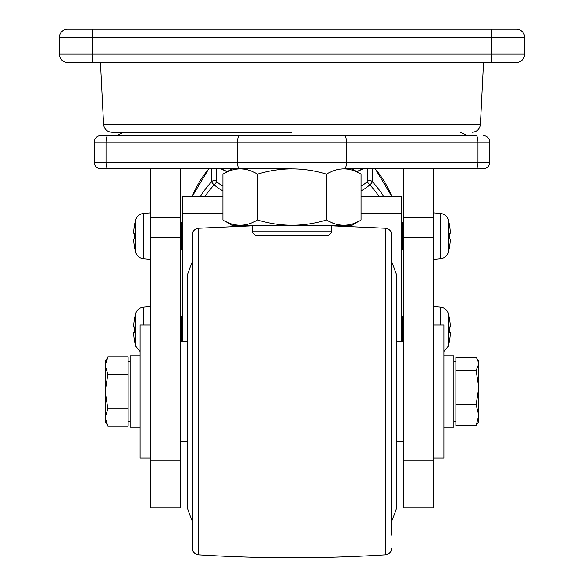 <?xml version="1.0" encoding="UTF-8"?>
<svg xmlns="http://www.w3.org/2000/svg" width="584" height="584" viewBox="0 0 584 584"><rect width="100%" height="100%" fill="white"/><g stroke="black" fill="none" stroke-linecap="round" stroke-linejoin="round"><path stroke-width="0.88" d="M391.718 535.258L391.718 521.322L396.704 508.029L396.704 275.013L391.718 261.72L391.718 234.877L391.718 535.258M192.282 261.72L187.296 275.013L187.296 508.029L192.282 521.322L192.282 548.164L192.282 234.877L192.282 510.628M391.718 510.628L391.718 261.72M433.27 325.04L443.906 325.04L443.906 458.002L433.27 458.002M443.906 427.254L453.877 427.254L453.877 355.787L443.906 355.787M351.831 225.314L232.169 225.314L222.913 219.971C234.396 226.993 245.915 226.993 257.456 219.971C280.554 226.993 303.585 226.993 326.544 219.971C338.034 226.993 349.546 226.993 361.087 219.971L351.831 225.314M232.169 168.812L222.913 174.156L222.913 219.971M351.831 168.812L361.087 174.156C349.604 167.133 338.085 167.133 326.544 174.156C303.585 167.133 280.554 167.133 257.456 174.156C245.966 167.133 234.454 167.133 222.913 174.156M257.456 174.156L257.456 219.971M326.544 174.156L326.544 219.971M361.087 174.156L361.087 219.971M335.077 223.876L331.887 222.672M292 132.247L111.88 132.247C107.025 131.809 104.259 129.181 103.58 124.355L480.42 124.355L483.545 62.437M331.887 231.965L328.566 235.294L255.434 235.294L252.113 231.965L331.887 231.965L331.887 225.314M516.373 29.2L491.443 29.2L516.373 29.2A8.307 8.307 0 0 1 524.68 37.507L524.68 54.13A8.307 8.307 0 0 1 516.373 62.437L67.627 62.437A8.307 8.307 0 0 1 59.32 54.13L524.68 54.13M92.557 62.437L92.557 29.2L67.627 29.2L491.443 29.2L491.443 37.507L59.32 37.507A8.307 8.307 0 0 1 67.627 29.2A8.307 8.307 0 0 0 59.32 37.507L59.32 54.13A8.307 8.307 0 0 0 67.627 62.437M292 168.812L100.871 168.812A6.65 6.65 0 0 1 94.221 162.162L94.221 142.219A6.65 6.65 0 0 1 100.871 135.568L476.055 135.568A6.65 1.927 -90 0 1 477.982 142.219L346.494 142.219L346.494 162.162L477.982 162.162L477.982 142.219L489.779 142.219L489.779 162.162A6.65 6.65 0 0 1 483.129 168.812L344.56 168.812A6.65 1.927 -90 0 0 346.494 162.162L237.506 162.162A6.65 1.927 90 0 0 239.44 168.812M460.141 132.247L467.572 135.568L100.871 135.568A6.65 6.65 0 0 0 94.221 142.219L106.018 142.219L106.018 162.162L237.506 162.162L237.506 142.219L106.018 142.219A6.65 1.927 -90 0 1 107.945 135.568M489.779 142.219A6.65 6.65 0 0 0 483.129 135.568A6.65 6.65 0 0 1 489.779 142.219A6.65 6.65 0 0 0 483.129 135.568M180.646 168.812L180.646 507.861L150.73 507.861L150.73 217.649L180.646 217.649M150.73 168.812L150.73 217.649M433.27 168.812L433.27 507.861L403.354 507.861L403.354 217.649L433.27 217.649M403.354 168.812L403.354 217.649M140.094 355.787L130.123 355.787L130.123 427.254L140.094 427.254M150.73 458.002L140.094 458.002L140.094 325.04L150.73 325.04M182.31 341.662L182.31 213.386L222.913 213.386M361.087 213.386L401.69 213.386L401.69 341.662M182.31 213.386L182.31 196.333L222.913 196.333M361.087 196.333L401.69 196.333L401.69 213.386M227.059 171.762L220.942 168.812M363.058 168.812L356.941 171.762M140.094 351.495L135.729 346.173L135.729 313.425A59.831 59.831 0 0 0 134.729 317.477L134.729 317.477M135.729 346.173A59.831 59.831 0 0 1 134.729 342.122L134.729 342.122M134.787 326.945A57.896 51.815 -90 0 0 134.787 332.654A57.896 51.815 -90 0 1 134.787 326.945L133.773 326.945L133.773 324.237A59.765 59.765 0 0 1 134.787 317.506M181.142 341.662L181.142 316.506L180.646 317.36M134.787 342.093A59.765 59.765 0 0 1 133.773 335.362L133.773 332.654L134.787 332.654M150.73 212.824L143.284 213.474L143.284 258.712C139.481 258.186 136.955 256.106 135.729 252.463L135.729 219.723A59.831 59.831 0 0 0 134.729 223.767L134.729 223.767M135.729 252.463A59.831 59.831 0 0 1 134.729 248.419L134.729 248.419M134.787 233.242A57.896 51.815 -90 0 0 134.787 238.944A57.896 51.815 -90 0 1 134.787 233.242L133.773 233.242L133.773 230.527A59.765 59.765 0 0 1 134.787 223.803M182.31 249.39L181.142 249.39L181.142 222.796L180.646 223.65M134.787 248.382A59.765 59.765 0 0 1 133.773 241.659L133.773 238.944L134.787 238.944M440.716 325.04L440.716 307.184C444.519 307.702 447.045 309.783 448.271 313.425L448.271 346.173A59.831 59.831 0 0 0 449.271 342.122L449.271 342.122M448.271 313.425A59.831 59.831 0 0 1 449.271 317.477L449.213 317.506A59.765 59.765 0 0 1 450.227 324.237L450.227 326.945L449.213 326.945A57.896 51.815 90 0 1 449.213 332.654L450.227 332.654L450.227 335.362A59.765 59.765 0 0 1 449.213 342.093M403.354 317.36L402.858 316.506L402.858 341.662M449.213 332.654A57.896 51.815 90 0 0 449.213 326.945M448.271 252.463C447.045 256.106 444.519 258.186 440.716 258.712L440.716 213.474C444.519 213.999 447.045 216.08 448.271 219.723L448.271 252.463A59.831 59.831 0 0 0 449.271 248.419L449.271 248.419M448.271 219.723A59.831 59.831 0 0 1 449.271 223.767L449.213 223.803A59.765 59.765 0 0 1 450.227 230.527L450.227 233.242L449.213 233.242A57.896 51.815 90 0 1 449.213 238.944L450.227 238.944L450.227 241.659A59.765 59.765 0 0 1 449.213 248.382M403.354 223.65L402.858 222.796L402.858 249.39L401.69 249.39M449.213 238.944A57.896 51.815 90 0 0 449.213 233.242M476.135 425.765L478.807 421.436L478.807 415.239L476.135 425.765L455.878 425.765L455.878 357.277L476.135 357.277L477.391 359.153L478.807 363.868L478.807 361.606L477.391 359.153M478.807 363.868L478.807 387.586L476.135 404.712L478.807 415.239L478.807 387.586L476.135 370.468L478.807 363.868M455.878 370.468L476.135 370.468M455.878 404.712L476.135 404.712M128.122 374.249L107.865 374.249L105.193 391.521L105.193 417.429L107.865 408.793L105.193 391.521L105.193 365.613L107.865 356.977L128.122 356.977L128.122 426.064L107.865 426.064L105.193 417.429L105.193 421.436L107.865 426.064M107.865 356.977L105.193 361.606L105.193 365.613L107.865 374.249M128.122 408.793L107.865 408.793M252.113 225.847L198.509 228.242L198.509 554.8C260.836 558.698 323.164 558.698 385.491 554.8L385.491 228.242C389.302 228.819 391.382 231.03 391.718 234.877M524.68 37.507L491.443 37.507L491.443 62.437M59.32 37.507A8.307 8.307 0 0 1 67.627 29.2M344.56 135.568A6.65 1.927 -90 0 1 346.494 142.219L237.506 142.219A6.65 1.927 -90 0 1 239.44 135.568M476.055 168.812A6.65 1.927 -90 0 0 477.982 162.162L489.779 162.162A6.65 6.65 0 0 1 483.129 168.812M100.871 168.812A6.65 6.65 0 0 1 94.221 162.162L106.018 162.162A6.65 1.927 90 0 0 107.945 168.812M100.871 135.568A6.65 6.65 0 0 0 94.221 142.219M180.646 237.469L150.73 237.469M180.646 460.893L150.73 460.893M433.27 237.469L403.354 237.469M433.27 460.893L403.354 460.893M222.913 190.8A34.799 32.704 -0 0 1 214.175 184.807A3.321 0.803 -46.7 0 0 216.533 181.463A31.478 29.58 180 0 0 222.913 186.099M372.337 168.812L372.337 181.624A106.368 99.952 -0 0 1 383.608 196.333M375.249 168.812L391.733 196.333A106.368 99.952 180 0 0 375.147 168.812M200.392 196.333A106.368 99.952 -0 0 1 211.663 181.624L211.663 168.812M208.853 168.812A106.368 99.952 180 0 0 192.297 196.333L208.751 168.812M378.965 196.333A103.047 96.827 180 0 0 369.825 184.807A34.799 32.704 -0 0 1 361.087 190.8M216.533 168.812L216.533 181.463A3.321 3.124 180 0 0 211.663 181.624A3.321 0.861 -137.3 0 0 214.175 184.807A103.047 96.827 180 0 0 205.035 196.333M361.087 186.099A31.478 29.58 180 0 0 367.467 181.463L367.467 168.812M367.467 181.463A3.321 0.803 46.7 0 0 369.825 184.807A3.321 0.861 137.3 0 0 372.337 181.624A3.321 3.124 180 0 0 367.467 181.463M143.284 325.04L143.284 307.184L150.73 306.534M180.646 441.38L187.296 441.38M396.704 441.38L403.354 441.38M180.646 341.662L187.296 341.662M396.704 341.662L403.354 341.662M385.491 554.8C389.302 554.223 391.382 552.011 391.718 548.164M198.509 554.8C194.698 554.223 192.618 552.011 192.282 548.164M331.887 225.847L385.491 228.242M198.509 228.242C194.698 228.819 192.618 231.03 192.282 234.877M103.58 124.355L100.455 62.437M252.113 231.965L252.113 225.314M480.42 124.355C479.741 129.181 476.975 131.809 472.12 132.247M123.859 132.247L116.428 135.568M356.736 171.645L362.781 168.812M221.212 168.812L227.264 171.645M143.284 307.184C139.481 307.702 136.955 309.783 135.729 313.425M182.31 316.506L181.142 316.506M143.284 213.474C139.481 213.999 136.955 216.08 135.729 219.723M182.31 222.796L181.142 222.796M180.646 248.536L181.142 249.39M143.284 258.712L150.73 259.362M440.716 307.184L433.27 306.534M401.69 316.506L402.858 316.506M443.906 351.495L448.271 346.173M433.175 315.674L433.27 315.178M440.716 213.474L433.27 212.824M401.69 222.796L402.858 222.796M403.354 248.536L402.858 249.39M440.716 258.712L433.27 259.362M433.175 221.964L433.27 221.467M453.877 421.436L455.878 421.436M453.877 361.606L455.878 361.606M130.123 361.606L128.122 361.606M130.123 421.436L128.122 421.436"/></g></svg>
